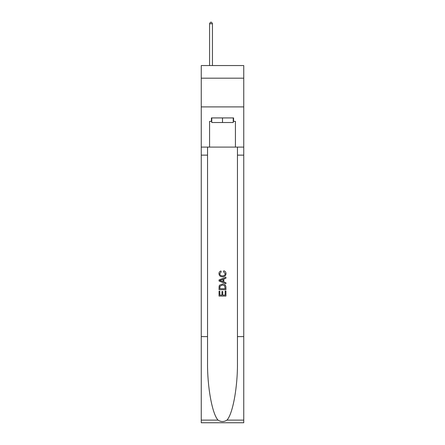 <?xml version="1.0" encoding="UTF-8"?>
<svg xmlns="http://www.w3.org/2000/svg" width="445" height="445" viewBox="0 0 445 445"><rect width="100%" height="100%" fill="white"/><g stroke="black" fill="none" stroke-linecap="round" stroke-linejoin="round"><path stroke-width="0.67" d="M243.749 78.187L243.749 65.549L201.251 65.549L201.251 78.187L243.749 78.187L243.749 106.9L201.251 106.9L201.251 78.187M233.241 117.925L233.241 122.52L211.759 122.52L211.759 117.925M222.5 117.925L222.5 122.52M225.148 291.036L225.148 295.102L222.761 295.102L225.148 295.102L225.148 291.036L225.943 291.036L225.943 296.07L219.051 296.07L219.051 291.214L219.051 296.07M221.966 291.475L221.966 295.102L219.847 295.102L221.966 295.102L221.966 291.475L222.761 291.475L222.761 295.102M219.641 285.134L219.151 286.135L219.641 285.134L222.461 284.055C224.664 284.043 225.826 285.106 225.943 287.242L225.943 289.712L219.051 289.712L219.051 287.353L219.051 289.712M223.735 270.805L223.512 271.773L223.735 270.805C225.198 271.183 225.96 272.123 226.032 273.614C225.843 275.733 224.647 276.796 222.444 276.812L222.444 276.812C220.331 276.768 219.168 275.705 218.962 273.636L218.962 273.636C219.001 272.273 219.669 271.389 220.965 270.977L221.176 271.951L219.758 273.681C219.964 275.171 220.859 275.889 222.444 275.839C224.052 275.922 224.986 275.21 225.237 273.708L223.512 271.773M226.944 420.13L243.749 420.13L243.749 422.75L201.251 422.75L201.251 336.609L207.542 336.609L207.542 362.219C207.237 386.694 212.198 414.045 218.056 420.13C221.015 422.021 223.98 422.021 226.944 420.13C232.802 414.045 237.764 386.694 237.458 362.219L237.458 147.1M219.051 279.927L219.051 281.023L225.943 283.76L219.051 281.023L219.051 279.927L225.943 277.19L219.051 279.927M237.458 336.609L243.749 336.609L243.749 106.9M201.251 336.609L201.251 106.9M207.542 147.1L207.542 336.609M243.749 420.13L243.749 336.609M201.251 147.1L209.578 147.1L209.578 121.368L211.759 121.368M233.241 121.368L233.586 121.368L233.586 117.925L211.414 117.925L211.414 121.368M233.586 121.368L235.422 121.368L235.422 147.1L243.749 147.1M209.578 147.1L235.422 147.1M225.943 277.19L225.943 278.225L223.824 279.009L223.824 281.946L225.943 282.731L225.943 283.76M221.12 280.945L223.028 281.652L223.028 279.299L219.847 280.478L221.12 280.945M223.028 279.299L223.028 281.652M219.051 287.353L219.151 286.135M224.658 285.69L225.148 288.738L224.658 285.69L222.444 285.028L219.991 286.202L219.847 288.738L225.148 288.738L219.847 288.738M219.051 291.214L219.847 291.214L219.847 295.102M212.449 65.549L212.449 23.741L209.578 23.741L209.578 65.549M209.578 23.741L210.441 22.25L211.586 22.25L212.449 23.741M237.458 155.138L243.749 155.138M207.542 155.138L201.251 155.138M201.251 420.13L218.056 420.13"/></g></svg>

